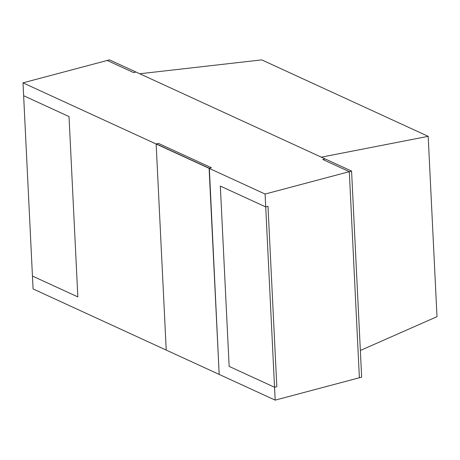 <?xml version="1.0" encoding="UTF-8"?>
<svg xmlns="http://www.w3.org/2000/svg" width="460" height="460" viewBox="0 0 460 460"><rect width="100%" height="100%" fill="white"/><g stroke="black" fill="none" stroke-linecap="round" stroke-linejoin="round"><path stroke-width="0.69" d="M135.964 72.025L325.099 158.901L135.964 72.025L133.688 72.628L107.209 60.467L23 82.84L107.209 60.467L133.688 72.628L135.964 72.025L109.486 59.863L107.209 60.467L109.486 59.863L135.964 72.025L133.688 72.628L135.964 72.025M166.227 350.094L219.184 374.423L209.105 168.326L211.381 167.722L209.105 168.326L156.147 144.003L158.424 143.399L156.147 144.003L166.227 350.094L156.147 144.003L23 82.84L23.633 95.72L23 82.84L209.105 168.326L219.184 374.423L33.08 288.932L32.447 276.052L33.08 288.932L166.227 350.094L156.147 144.003L265.092 194.045L349.301 171.672L322.822 159.505L325.099 158.901L322.822 159.505L349.301 171.672L265.092 194.045L209.105 168.326L219.184 374.423L275.172 400.137L274.539 387.257L229.149 366.407L220.328 186.076L265.719 206.925L265.092 194.045L265.719 206.925L267.996 206.321L276.816 386.653L274.539 387.257L275.172 400.137L219.184 374.423L209.334 168.268L156.377 143.94M23.633 95.72L69.023 116.57L77.843 296.901L32.447 276.052L77.843 296.901L69.023 116.57L23.633 95.72L69.023 116.57L77.843 296.901L32.447 276.052L23.633 95.72L32.447 276.052L77.843 296.901L69.023 116.57L23.633 95.72M359.381 377.763L275.172 400.137L359.381 377.763L349.301 171.672L359.381 377.763L361.658 377.16L359.381 377.763L349.301 171.672L359.381 377.763M265.719 206.925L220.328 186.076L229.149 366.407L274.539 387.257L276.816 386.653L267.996 206.321L265.719 206.925L267.996 206.321L265.719 206.925L274.539 387.257L276.816 386.653L267.996 206.321L276.816 386.653L274.539 387.257L229.149 366.407L220.328 186.076L265.719 206.925L220.328 186.076L229.149 366.407L274.539 387.257L265.719 206.925M437 316.67L428.179 136.338L321.316 157.165L139.748 73.761L261.746 59.886L428.179 136.338L437 316.67L360.353 350.485L437 316.67M428.179 136.338L261.746 59.886L139.748 73.761L321.316 157.165L428.179 136.338M361.658 377.16L351.578 171.068L349.301 171.672L351.578 171.068L325.099 158.901L322.822 159.505L349.301 171.672L322.822 159.505L325.099 158.901L351.578 171.068L361.658 377.16M107.209 60.467L133.688 72.628L107.209 60.467M211.381 167.722L158.424 143.399L211.381 167.722"/></g></svg>
